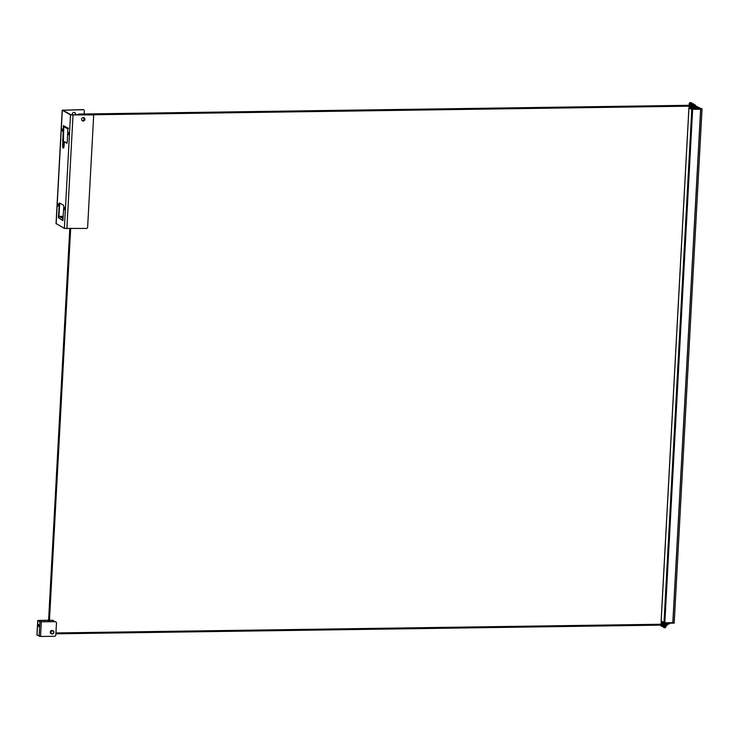 <?xml version="1.0" encoding="UTF-8"?>
<svg xmlns="http://www.w3.org/2000/svg" width="739" height="739" viewBox="0 0 739 739"><rect width="100%" height="100%" fill="white"/><g stroke="black" fill="none" stroke-linecap="round" stroke-linejoin="round"><path stroke-width="1.11" d="M700.618 109.289L691.796 109.289L664.001 622.46L664.832 622.783L672.813 622.672L700.618 109.289L691.796 109.289M661.165 621.009L661.174 620.88A0.656 0.6 119.1 0 0 661.47 621.444L664.296 623.023A0.656 0.6 -60.9 0 1 664.028 622.691M691.833 109.289A0.656 0.6 -60.9 0 1 692.434 108.845L689.598 107.275A0.656 0.6 119.1 0 0 688.951 107.922L689.053 107.608M672.869 623.143L700.72 108.901L702.05 108.882L674.199 623.125L664.583 623.088A0.656 0.6 -60.9 0 1 664.296 623.023M700.72 108.901L697.551 107.137L700.424 108.735L692.434 108.845M689.598 107.275L690.069 107.266M692.304 109.307L700.424 108.735M661.109 623.504L661.128 622.875L663.677 624.298L663.705 623.661L661.174 622.247L661.137 622.894L663.677 624.298L666.144 624.279L666.162 623.651M666.162 623.965L669.58 623.642L669.608 623.014L665.645 623.337L663.991 623.698L663.64 624.945L666.107 624.926L666.135 624.298M665.239 623.633L665.091 623.587C663.724 623.513 663.714 623.504 665.054 623.559L664.398 623.688C665.802 624.363 663.289 623.577 665.054 624.233M665.266 624.159C662.329 623.855 666.901 624.076 663.973 623.744C666.763 623.864 662.486 623.439 665.303 623.513L665.091 623.587M662.8 622.183L661.303 622.21M663.059 622.441C661.959 622.469 661.959 622.469 663.059 622.441M662.514 622.293L663.151 622.515C661.793 622.441 661.774 622.432 663.123 622.487L662.458 622.607C663.862 623.282 661.35 622.497 663.114 623.153M663.326 623.079C660.389 622.774 664.961 622.995 662.033 622.672C664.823 622.783 660.546 622.367 663.363 622.441L663.151 622.515M663.871 625.582L665.174 625.656L663.871 625.582L663.955 624.344L666.005 624.307L666.172 623.624L666.107 624.926M669.608 623.014L665.839 623.069M702.05 108.882L697.561 106.989M698.447 109.187L700.396 109.16M697.496 108.097L693.57 108.153M697.533 107.451L694.115 107.802M689.081 106.712L689.108 106.167L691.63 108.134L694.087 108.097L694.17 106.832L691.695 106.85L690.448 106.148M694.023 106.859L694.133 107.469L691.944 107.534L693.995 107.497L694.087 108.097M691.63 108.134L691.667 107.488L689.284 106.167L691.944 107.534L691.907 108.171M694.097 108.116L693.616 106.222M697.551 106.776L694.152 107.155M63.249 216.342L58.944 216.398M75.258 115.016A1.746 1.607 119.1 0 0 72.791 112.975A1.746 1.607 119.1 0 0 72.477 115.044M83.618 109.797A1.312 1.201 119.1 0 0 82.944 109.584L62.307 110.268L70.51 114.822L92.477 114.896A1.312 1.201 -60.9 0 1 93.049 115.035L92.828 114.905A1.312 1.201 -60.9 0 0 92.255 114.767L71.12 114.813L62.926 110.259L83.165 109.714A1.312 1.201 -60.9 0 1 84.32 110.979L84.163 113.991M82.278 120.762A1.746 1.607 119.1 0 0 83.969 117.723L83.803 120.623M74.944 115.016A1.746 1.607 119.1 0 0 74.657 112.54M93.049 115.035A1.312 1.201 -60.9 0 1 93.641 116.162L87.627 227.15A1.312 1.201 -60.9 0 1 86.334 228.453L64.358 228.388L56.173 223.575M62.399 130.637L62.381 129.371M58.344 205.627L58.326 204.361M64.903 209.276L64.884 208.01M68.958 134.276L68.939 133.02M63.646 147.846A1.968 0.674 89.2 0 1 63.258 145.712L63.803 126.609M67.157 143.024L64.949 141.833M58.908 217.035L59.72 203.123M83.147 121.02A1.746 1.607 119.1 0 0 84.089 117.778A1.746 1.607 119.1 0 0 81.835 118.526A1.746 1.607 119.1 0 0 83.147 121.02M63.231 216.693L59.693 216.749A1.312 1.201 119.1 0 0 58.436 217.765L59.369 202.92L63.536 205.239L63.794 206.264L62.907 220.25A1.312 1.201 -60.9 0 1 63.055 219.908M61.716 129.796L62.067 128.919L62.104 131.099L61.716 129.796M57.651 204.795L58.011 203.909L58.039 206.089L57.651 204.795M64.21 208.444L64.57 207.557L64.598 209.737L64.21 208.444M68.274 133.445L68.625 132.558L68.662 134.747L68.274 133.445M67.988 128.725A1.312 1.201 -60.9 0 1 67.886 128.383L67.24 142.544L66.898 143.237L64.367 141.833L63.988 146.47A1.968 0.674 89.2 0 1 63.342 148.059A1.968 0.674 89.2 0 1 62.649 145.722L63.415 125.898A1.312 1.201 119.1 0 0 63.988 126.738L67.979 128.956M58.436 217.765L62.972 220.582M68.006 128.355L68.542 128.133M55.748 621.887A1.312 1.201 119.1 0 0 55.074 621.675L40.534 621.795L38.677 620.529L48.58 620.381M49.458 620.243L52.654 620.326L49.448 620.372M55.074 621.675L39.924 621.804L37.8 620.621L38.456 620.4L48.58 620.252M55.296 621.795A1.312 1.201 -60.9 0 1 56.46 623.069L55.813 634.977A1.312 1.201 -60.9 0 1 54.52 636.279L40.534 636.482L41.319 621.998M37.024 634.967L40.534 636.482M51.397 633.84L51.056 633.646A1.746 1.607 -60.9 0 1 50.501 631.346A1.746 1.607 -60.9 0 1 52.755 630.598L53.088 630.783A1.746 1.607 -60.9 0 1 53.642 633.092A1.746 1.607 -60.9 0 1 50.686 631.873A1.746 1.607 -60.9 0 1 53.088 630.783M38.945 626.127L38.927 624.861M50.298 631.9A1.746 1.607 119.1 0 0 50.862 630.875M52.654 620.326A1.312 1.201 -60.9 0 1 53.808 621.591L53.808 621.693M52.432 620.206A1.312 1.201 -60.9 0 1 53.106 620.409M38.576 626.57L38.613 624.409L38.576 626.57M52.487 630.903A1.487 1.367 -60.9 0 1 53.448 633.147A1.487 1.367 -60.9 0 1 51.056 633.037A1.487 1.367 -60.9 0 1 52.487 630.903M666.218 623.965L669.506 623.734M666.162 624.049L669.164 624.012M668.213 623.3L668.139 623.938M697.505 106.749L694.161 106.979M697.2 106.416L694.124 106.795M695.907 106.074L695.011 106.028M695.916 106.204L695.029 106.148M661.322 626.219L663.188 626.7M665.34 627.106L664.315 627.115M664.971 627.808L663.668 627.587M661.017 625.129L663.52 627.088L663.557 626.441L661.183 625.12L663.834 626.487L662.338 625.102M663.871 625.841L663.834 626.487L666.033 626.423L665.922 625.813L663.594 625.804M666.015 626.413L665.922 625.813M663.52 627.088L665.996 627.069L666.061 625.785L665.202 625.296M663.807 627.125L663.834 626.487L665.885 626.45L665.848 627.097M661.091 623.522L663.64 624.945M689.284 103.294L689.247 103.94L692.055 105.391L689.607 103.248M691.815 104.707L692.055 105.391L694.254 105.326L693.635 104.726M689.201 104.569L689.238 103.922L689.21 104.578L691.741 105.991L694.217 105.973L694.235 105.344M692.849 106.785L691.972 106.628L692.849 106.785M691.695 106.85L691.944 107.534L691.981 106.887M692.092 104.744L692.6 104.735M691.972 106.628L692.055 105.391L694.106 105.354L694.069 106M689.265 103.284L689.238 103.922L691.778 105.344L691.741 105.991M694.254 105.326L694.217 105.973M691.889 103.682L691.528 104.448L693.967 104.587L691.686 103.959M693.533 103.839L691.889 103.866L693.635 104.162M693.348 103.885L692.046 103.663L693.847 104.199M689.69 102.832L689.589 103.377L692.027 103.506L689.653 102.943M691.639 102.721L689.746 102.832L691.907 103.044M691.556 102.776L689.977 102.592M692.637 109.4L664.832 622.783M664.001 622.46L661.174 620.88L688.951 107.922L691.787 109.501M696.129 107.127L696.101 107.774M63.674 110.674L63.711 109.991M66.87 228.73L73.022 115.173M70.51 114.822L64.358 228.388M62.307 110.268L56.164 223.825M63.323 125.575L67.942 128.143M63.369 140.918L62.75 140.927M62.88 141.435L63.489 141.426M63.258 145.712L62.649 145.722M62.473 139.883L63.083 139.883M63.342 140.9L62.723 140.909M59.637 203.604L59.018 203.613M63.12 218.652L59.693 216.749M37.015 635.106L37.8 620.621M39.139 636.288L39.924 621.804M661.396 626.109L662.384 626.46M663.539 627.134L665.654 627.097M665.968 624.954L666.005 624.307M661.165 622.238L661.109 623.54M693.801 104.051L692.138 103.617M693.321 106.028L693.284 106.702M76.773 114.988L78.777 114.074L78.796 114.942L78.777 114.074L690.466 105.28M661.119 621.046L688.924 107.663M662.356 624.233L55.924 632.953M663.899 625.083L55.878 633.822M666.827 624.159L666.135 624.492M667.714 624.215L667.086 625.314L665.211 625.092M49.374 621.758L70.667 228.684M48.506 621.767L69.789 228.693M697.496 108.116L697.57 106.832M56.044 223.695L62.196 110.129M37.735 620.548L36.95 635.032M663.354 626.681L661.303 625.85M665.211 624.963L665.174 625.656M665.054 627.808L663.234 626.931M660.98 625.665L661.008 625.129M665.996 627.069L666.033 626.423M692 106.13L78.556 114.961M695.048 107.229L694.882 105.677L694.226 105.853M695.916 107.275L695.307 104.91L694.272 104.901M693.311 106.111L693.819 106"/></g></svg>
